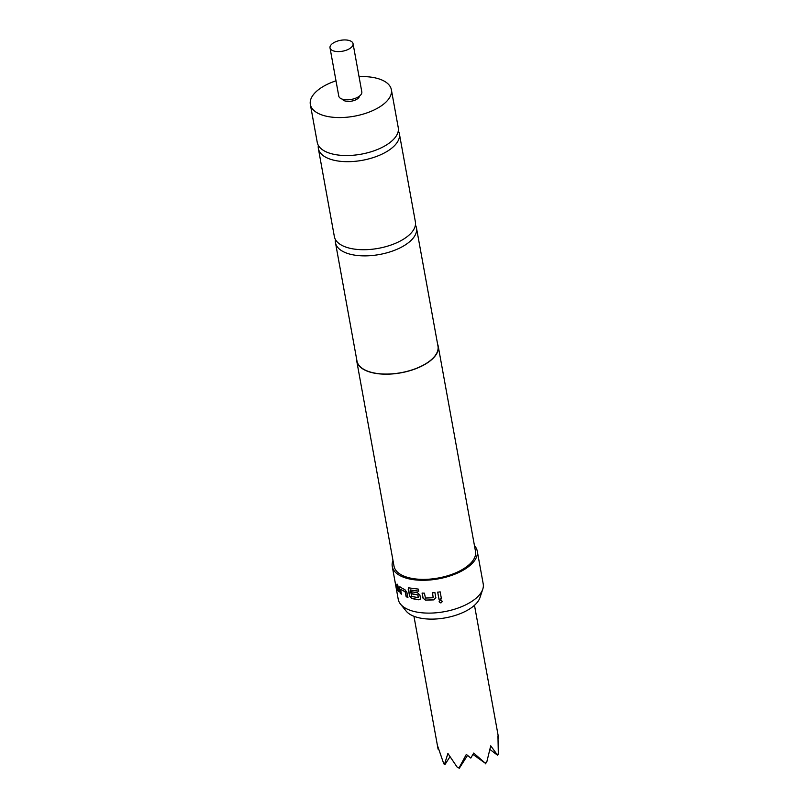 <?xml version="1.0" encoding="UTF-8"?>
<svg xmlns="http://www.w3.org/2000/svg" width="809" height="809" viewBox="0 0 809 809"><rect width="100%" height="100%" fill="white"/><g stroke="black" fill="none" stroke-linecap="round" stroke-linejoin="round"><path stroke-width="1.21" d="M442.169 601.218C441.471 603.089 440.46 603.251 439.145 601.704L439.145 601.815C439.853 599.965 440.865 599.803 442.189 601.33L442.189 601.35C441.481 603.201 440.47 603.362 439.145 601.815L439.125 601.643M415.411 225.033A41.168 19.446 169.7 0 1 416.493 228.017A41.168 19.446 169.7 0 1 394.6 250.274A41.168 19.446 169.7 0 1 349.63 254.066A41.168 19.446 169.7 0 1 335.482 242.74A41.168 19.446 169.7 0 1 335.452 239.565M398.291 130.846A41.168 19.446 169.7 0 1 399.383 133.819A41.168 19.446 169.7 0 1 389.827 149.604A41.168 19.446 169.7 0 1 332.509 159.869A41.168 19.446 169.7 0 1 318.362 148.543A41.168 19.446 169.7 0 1 318.331 145.377M443.807 763.858L444.697 763.625L444.889 764.677L443.807 763.858L437.851 746.636L438.094 749.164L413.945 616.286M444.697 763.625L447.913 753.472L457.045 766.983L459.016 767.994L466.318 754.393L470.808 758.073L473.72 753.068L485.37 763.281L486.876 761.643L490.729 745.807L497.596 755.242L498.334 754.099L497.95 735.877L498.657 738.324L474.478 605.284M353.058 43.676L361.815 91.892A11.71 5.532 169.7 0 1 355.586 98.223A11.71 5.532 169.7 0 1 342.794 99.305A11.71 5.532 169.7 0 1 338.769 96.079L330.011 47.862A11.71 5.532 169.7 0 1 336.241 41.532A11.71 5.532 169.7 0 1 349.033 40.45A11.71 5.532 169.7 0 1 353.058 43.676A11.71 5.532 169.7 0 1 346.828 50.006A11.71 5.532 169.7 0 1 334.036 51.078A11.71 5.532 169.7 0 1 330.011 47.862M359.489 96.099A8.757 4.136 169.7 0 1 354.251 100.447A8.757 4.136 169.7 0 1 345.251 101.044A8.757 4.136 169.7 0 1 342.44 99.204M482.781 589.154L479.97 597.608A38.771 18.314 169.7 0 1 471.374 607.761A38.771 18.314 169.7 0 1 435.232 619.027A38.771 18.314 169.7 0 1 406.108 611.038L400.495 604.101A43.18 20.397 -10.3 0 0 432.946 613.01A43.18 20.397 -10.3 0 0 473.194 600.45A43.18 20.397 -10.3 0 0 482.781 589.154A43.18 20.397 -10.3 0 0 483.216 583.896L477.249 551.06A43.18 20.397 169.7 0 1 467.228 567.615A43.18 20.397 169.7 0 1 421.762 580.275A43.18 20.397 169.7 0 1 392.274 566.502A43.18 20.397 169.7 0 1 392.982 560.495M392.274 566.502L398.24 599.338A43.18 20.397 -10.3 0 0 400.495 604.101M437.608 344.159A41.411 19.558 169.7 0 1 438.215 346.171A41.411 19.558 169.7 0 1 428.598 362.048A41.411 19.558 169.7 0 1 385.003 374.183A41.411 19.558 169.7 0 1 356.729 360.976A41.411 19.558 169.7 0 1 356.587 358.883M438.215 346.171L475.5 551.374A41.411 19.558 169.7 0 1 465.893 567.261A41.411 19.558 169.7 0 1 422.288 579.386A41.411 19.558 169.7 0 1 394.023 566.189L356.729 360.976M397.775 585.16L398.695 590.186L398.23 591.278L396.167 587.536L394.62 579.436L395.823 585.534L397.725 588.992L396.895 584.179L397.775 585.16M398.604 591.43L396.167 587.536M397.947 588.922L397.118 584.108M400.01 587.051L404.975 589.751L406.897 592.36L407.807 597.386L406.148 596.739L405.157 591.814L400.566 589.326L401.375 594.15L400.212 593.26L399.302 588.234L400.01 587.051L399.454 586.97M407.979 597.285L406.32 596.638L405.329 591.713L400.516 589.407M418.688 591.248L410.436 589.943L411.629 596.476L418.283 597.629L417.788 594.898L411.892 593.917L411.498 591.763L417.454 592.744L419.871 594.959L420.427 597.972L420.093 599.317L418.728 599.782L411.548 598.518L409.445 596.031L408.545 587.85L418.293 589.094L418.688 591.248M418.789 591.136L410.335 590.054M418.283 597.629L417.96 595.06M435.839 597.629L433.917 599.874L425.524 600.197L422.996 598.124L422.076 593.098L424.401 593.159L425.443 598.043L433.199 597.74L432.481 592.845L434.929 592.603L435.808 597.972M433.199 597.74L432.502 592.734M440.157 591.844L441.441 598.882L438.984 599.277L437.709 592.239L440.157 591.844M318.362 148.543L334.36 236.582A41.168 19.446 -10.3 0 0 348.507 247.908A41.168 19.446 -10.3 0 0 393.487 244.116A41.168 19.446 -10.3 0 0 415.381 221.858L399.383 133.819M335.998 80.819A41.168 19.446 -10.3 0 0 310.343 104.432L317.249 142.394A41.168 19.446 -10.3 0 0 331.397 153.72A41.168 19.446 -10.3 0 0 388.714 143.466A41.168 19.446 -10.3 0 0 398.261 127.68L391.364 89.708A41.168 19.446 -10.3 0 0 377.216 78.382A41.168 19.446 -10.3 0 0 359.044 76.633M310.343 104.432A41.168 19.446 -10.3 0 0 324.5 115.758A41.168 19.446 -10.3 0 0 369.47 111.966A41.168 19.446 -10.3 0 0 391.364 89.708M416.493 228.017L437.982 346.212A41.168 19.446 169.7 0 1 416.079 368.469A41.168 19.446 169.7 0 1 371.109 372.261A41.168 19.446 169.7 0 1 356.961 360.935L335.482 242.74M474.468 545.681A43.18 20.397 169.7 0 1 477.249 551.06M497.393 754.19L498.334 754.099M498.657 738.324L498.142 737.939M497.596 755.242L489.991 749.518M485.37 763.281L472.972 754.423M485.481 763.838L486.876 761.643M444.889 764.677L449.946 756.769M459.016 767.994L457.045 766.983M459.128 768.55L467.511 755.424M441.421 598.771L438.984 599.277M438.984 599.156L437.699 592.117M435.849 597.507L433.917 599.874M433.948 599.752L425.595 600.076L422.996 598.124M423.077 598.013L422.167 592.977M420.144 599.257L418.84 599.671L411.7 598.407L409.607 595.92L408.201 589.205M408.363 589.104L408.626 587.799M418.071 594.939L412.034 593.816L411.639 591.662M401.577 594.069L400.425 593.179L399.302 588.234M399.515 588.153L400.222 586.97M396.4 587.486L396.137 586.363"/></g></svg>
